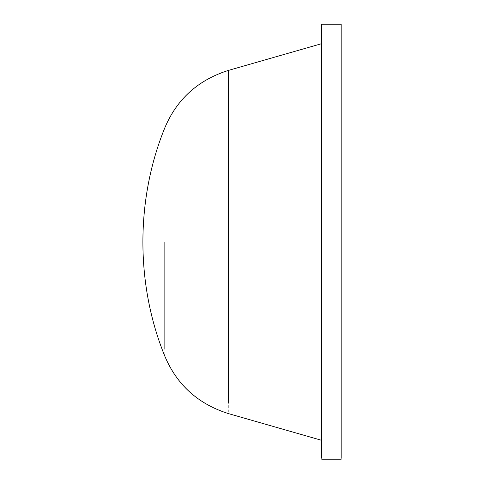 <?xml version="1.0" encoding="UTF-8"?>
<svg xmlns="http://www.w3.org/2000/svg" width="484" height="484" viewBox="0 0 484 484"><rect width="100%" height="100%" fill="white"/><g stroke="black" fill="none" stroke-linecap="round" stroke-linejoin="round"><path stroke-width="0.36" stroke-dasharray="2.42 1.81" d="M341.178 24.605L341.178 459.8M321.733 24.605L321.733 459.8M321.733 54.008L321.733 242M228.315 70.96L228.315 413.566M164.856 242L164.856 356.26"/><path stroke-width="0.73" d="M341.178 458.275L341.178 24.2L321.733 24.2L321.733 242L321.733 54.008M321.733 458.275L321.733 242M228.315 402.5L228.315 70.434C198.077 80.035 176.926 99.141 164.856 127.74C135.581 199.275 135.581 284.731 164.856 356.26C176.926 384.859 198.077 403.965 228.315 413.566L321.733 440.355M164.856 242L164.856 348.891M341.178 459.8L321.733 459.8M321.733 43.645L228.315 70.434"/></g></svg>
